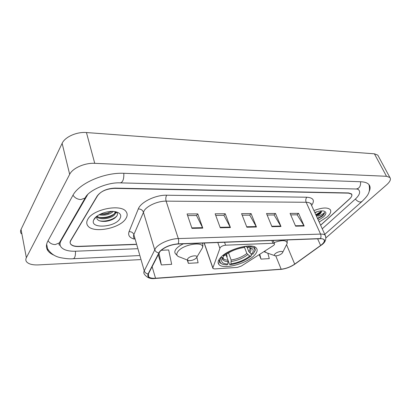 <?xml version="1.0" encoding="UTF-8"?>
<svg xmlns="http://www.w3.org/2000/svg" width="411" height="411" viewBox="0 0 411 411"><rect width="100%" height="100%" fill="white"/><g stroke="black" fill="none" stroke-linecap="round" stroke-linejoin="round"><path stroke-width="0.62" d="M220.26 247.417L212.872 267.89L212.975 268.537L214.691 268.917L237.306 267.417L241.36 266.04L273.038 245.799C274.348 244.915 274.805 244.191 274.409 243.625L272.981 243.271L225.598 245.192C223.43 245.403 221.652 246.148 220.26 247.417M220.728 257.42C218.015 260.358 217.414 262.716 218.924 264.494C223.065 269.873 246.009 263.975 254.075 255.621C257.173 252.534 257.923 250.011 256.325 248.054C252.498 242.577 228.28 248.85 220.728 257.42M320.631 225.259L349.432 199.124C351.682 197.013 352.345 195.338 351.42 194.1L348.502 193.139L114.684 188.372C106.665 188.711 100.849 191.233 97.237 195.934L70.697 240.44C69.916 241.786 69.911 242.983 70.682 244.026C72.074 245.66 74.735 246.425 78.66 246.338L135.882 244.278M322.245 228.793L355.207 199.201C359.337 195.374 360.56 192.322 358.885 190.046L357.575 189.096M87.723 194.521L61.023 240.728C59.698 243.112 59.708 245.218 61.064 247.052C63.628 250.037 68.478 251.424 75.624 251.219L137.156 248.727M325.964 237.856L386.694 184.755C390.111 181.657 391.174 179.232 389.88 177.47L386.51 176.288L94.741 163.326C84.856 162.73 72.634 168.114 69.665 174.326L26.355 257.682C25.6 259.187 25.652 260.538 26.52 261.735C28.513 264.067 32.443 265.126 38.31 264.905L140.279 259.624M378.326 156.123L377.791 155.142L374.4 153.812L86.444 132.548C76.77 131.669 64.923 136.95 62.128 143.347L21.043 229.436C20.324 230.997 20.396 232.421 21.264 233.705M369.119 191.552C370.491 188.654 370.398 186.301 368.847 184.488C367.331 182.833 364.675 181.924 360.873 181.76L124.05 173.303C104.399 172.235 78.789 183.455 72.752 195.626L47.84 241.123C45.893 244.822 45.96 248.08 48.041 250.905C49.351 252.621 51.308 254.029 53.913 255.133M87.877 219.166C86.408 221.688 86.387 223.903 87.82 225.809C93.112 233.648 119.822 228.506 125.72 218.791C127.518 216.099 127.626 213.699 126.054 211.593C121.168 203.733 93.097 209.117 87.877 219.166C86.408 221.688 86.387 223.903 87.82 225.809C93.112 233.648 119.822 228.506 125.72 218.791C127.518 216.099 127.626 213.699 126.054 211.593C121.168 203.733 93.097 209.117 87.877 219.166M319.172 222.058L327.362 216.782C330.567 213.766 331.497 211.346 330.151 209.528C327.367 207.201 321.962 207.555 313.932 210.576C321.962 207.555 327.367 207.201 330.151 209.528C331.497 211.346 330.567 213.766 327.362 216.782L319.172 222.058M159.869 251.635C164.128 247.288 170.164 244.751 177.973 244.016L320.2 238.714C322.029 238.657 323.277 238.966 323.935 239.639C324.993 241.067 323.883 243.004 320.616 245.454L294.702 264.114C290.428 266.975 285.912 268.676 281.16 269.205L155.533 278.237C152.096 278.453 149.779 277.944 148.577 276.716L148.397 273.901L159.869 251.635M159.555 251.645L148.083 273.947C146.963 277.127 149.404 278.612 155.399 278.386L281.006 269.339C285.881 268.794 290.505 267.058 294.882 264.124L320.796 245.47C325.985 241.221 325.846 238.919 320.375 238.56L178.122 243.836C170.118 244.586 163.927 247.191 159.555 251.645M290.705 214.855L297.168 214.809L304.161 226.009L298.576 213.35L290.074 213.396L295.622 226.184L304.161 226.009M297.076 214.809L298.576 213.35M267.135 215.025L274.122 214.974L280.98 226.492L275.504 213.473L266.518 213.525L271.943 226.682L280.98 226.492M274.029 214.974L275.504 213.473M187.632 215.595L196.54 215.534L202.787 228.136L197.804 213.9L187.072 213.956L191.978 228.362L202.787 228.136M196.453 215.534L197.804 213.9M215.729 215.395L223.933 215.333L230.422 227.555L225.243 213.751L215.148 213.802L220.255 227.766L230.422 227.555M223.846 215.338L225.243 213.751M242.182 215.205L249.754 215.148L256.438 227.011L251.1 213.607L241.581 213.658L246.862 227.211L256.438 227.011M249.662 215.148L251.1 213.607M320.595 225.182L349.525 198.934C351.775 196.818 352.438 195.143 351.513 193.9L348.595 192.939L115.059 188.115C107.04 188.454 101.219 190.976 97.602 195.682L70.769 240.646C69.988 241.992 69.983 243.189 70.754 244.226C72.146 245.86 74.802 246.626 78.722 246.533L135.938 244.468M259.243 254.615L261 259.105L269.287 258.622L267.859 253.233M187.282 260.024L188.372 263.348L198.112 262.778L196.854 257.147M158.204 254.548L161.353 264.931L171.67 264.324L168.68 249.955L161.179 250.278M188.372 263.348L187.683 260.178M161.353 264.931L158.959 253.058M261 259.105L259.747 254.291M113.379 211.449C109.593 214.64 104.8 215.775 98.989 214.861M112.188 211.408L104.82 214.213L100.125 214.259M115.085 211.639C115.661 212.482 115.553 213.427 114.767 214.465C112.018 218.585 99.452 220.548 96.713 216.556M115.203 211.66L114.525 213.586L113.107 214.938C111.032 216.376 108.499 217.311 105.499 217.753C101.666 218.174 98.82 217.65 96.965 216.176M94.14 219.104L93.687 219.967C89.495 228.958 114.659 227.622 119.842 218.847C121.851 215.405 120.49 213.042 115.748 211.763C108.925 210.083 96.888 214.162 94.14 219.104M96.801 216.299C96.189 220.126 99.257 221.801 105.997 221.329C109.567 220.815 112.537 219.705 114.9 218.01L116.539 216.458C117.957 214.532 117.741 212.98 115.902 211.799M117.027 215.718C114.248 219.284 105.406 222.115 99.339 220.774M116.215 211.999L115.45 212.888M114.304 213.854C110.025 216.731 105.046 217.917 99.375 217.414M111.715 211.413C108.329 213.222 104.584 214.116 100.479 214.085M112.003 219.664L105.54 221.38M116.493 212.21L115.27 213.607M110.477 216.397L105.221 217.789M108.956 213.129L104.908 214.203M250.813 253.546L251.486 255.298L251.131 255.996C245.269 260.569 238.272 263.466 230.134 264.689L230.992 263.831C238.236 262.716 244.478 260.132 249.724 256.074L246.852 253.484L244.468 247.227M228.526 252.883L231.126 260.009L230.992 263.831M227.874 264.021L227.026 264.884L223.728 264.571C219.597 263.518 218.816 261.196 221.39 257.61L222.89 257.527L221.657 259.911C221.282 262.526 223.353 263.898 227.874 264.021L228.013 260.184L225.983 254.589M226.959 257.276L227.144 256.382L226.389 254.291M222.937 257.445L223.394 258.714C224.252 259.624 225.788 260.117 228.013 260.184M254.491 251.974L255.318 250.027L254.609 247.258L253.828 246.605M230.134 264.689L229.523 264.396L228.09 260.43M219.053 259.541L219.654 262.639L222.058 264.037M247.124 247.237L248.783 251.568L251.666 254.168L253.073 254.096L254.851 250.905C255.272 248.157 253.094 246.662 248.306 246.42L247.381 247.35L245.372 246.271M221.39 257.61L220.892 257.25M251.666 254.168C254.286 250.813 253.602 248.619 249.621 247.592L247.381 247.35M249.724 256.074L251.131 255.996M223.918 255.616L222.89 257.527M245.131 246.559C236.546 247.766 229.261 250.797 223.271 255.647L224.776 255.57C230.124 251.291 236.602 248.598 244.211 247.489L245.162 246.302M196.335 258.016L196.848 257.142C197.665 254.763 190.082 255.868 187.997 258.457C187.149 259.516 187.359 260.214 188.634 260.559C191.516 260.785 194.079 259.937 196.335 258.016M281.951 253.459L282.701 252.359C283.261 250.499 277.271 251.64 275.087 253.823C274.075 254.851 274.111 255.508 275.19 255.801C277.482 255.935 279.732 255.154 281.951 253.459M317.297 211.65L314.954 212.811M316.542 216.294L319.886 214.028C321.186 212.79 321.669 211.752 321.325 210.91L321.017 212.189L319.66 213.535L316.172 215.487M317.662 218.744L322.46 215.945C323.894 214.604 324.572 213.422 324.505 212.395C324.048 213.175 322.928 214.033 321.15 214.968L318.135 216.15M318.361 220.281L323.627 216.818C326.673 213.777 326.642 211.835 323.534 210.997C321.232 210.653 318.325 211.151 314.811 212.502M324.505 212.395C324.269 214.29 321.916 216.248 317.441 218.267M321.392 211.3L315.823 214.722M322.116 216.253L317.646 218.714M320.878 212.379L316.023 215.164M219.803 248.121L217.799 242.531M212.872 267.89L204.252 243.04M272.981 243.271L271.861 240.517M225.598 245.192L224.534 242.279M360.565 181.749C360.858 186.121 359.363 188.536 356.09 189.003L132.799 183.193M362.04 201.447L360.426 202.063C358.664 201.945 356.979 200.938 355.366 199.058M47.594 248.758C50.522 253.464 54.755 256.423 60.294 257.62C65.637 258.689 69.962 259.058 73.276 258.719C74.884 258.19 75.614 255.693 75.46 251.224M48.072 240.702C49.731 243.225 52.125 244.514 55.259 244.566L59.323 242.932L60.52 240.856M72.994 195.204C74.853 197.912 77.463 199.361 80.818 199.556L85.134 198.03L86.269 196.206M123.819 173.298C124.014 179.026 122.874 182.217 120.397 182.874C107.261 182.068 88.093 190.606 85.134 198.03L59.323 242.932C58.819 244.566 59.02 245.321 59.929 245.187M374.4 153.812L386.51 176.288M21.043 229.436L26.355 257.682M62.128 143.347L69.665 174.326M86.444 132.548L94.741 163.326M60.905 240.188L61.023 240.728M86.813 195.523L86.885 195.806M134.402 239.11C129.578 237.835 127.79 235.349 129.044 231.665L138.276 208.963C140.665 202.125 155.651 194.829 166.727 195.215L306.863 197.223C305.692 198.641 305.455 200.327 306.159 202.274L166.116 201.138C158.225 200.948 147.6 205.51 144.266 210.489L133.852 234.635C133.251 236.104 133.375 237.383 134.217 238.462M306.863 197.223C313.454 197.748 315.032 200.491 311.595 205.459M311.41 205.048L310.819 203.758C309.961 202.803 308.404 202.31 306.159 202.274L320.565 234.09C322.83 234.034 324.377 234.429 325.204 235.277L325.738 236.474M155.399 278.386L155.024 278.473C150.56 279.12 147.056 277.754 144.502 274.373C143.675 273.407 143.593 272.236 144.256 270.854L155.661 248.11C159.227 243.363 170.241 238.714 178.297 238.575C178.831 240.45 178.775 242.207 178.122 243.836M158.738 252.888C156.699 252.524 155.343 251.44 154.675 249.636L143.357 212.097C142.468 209.975 140.773 208.932 138.276 208.963M281.006 269.339L155.137 278.463M294.882 264.124L295.18 263.939M129.044 231.665C131.428 231.599 133.03 232.59 133.852 234.635L144.256 270.854C144.867 272.585 146.146 273.618 148.083 273.947M320.796 245.47L321.197 245.177M320.375 238.56C321.13 237.168 321.191 235.678 320.565 234.09L178.297 238.575L166.116 201.138C165.525 198.857 165.725 196.884 166.727 195.215M281.16 269.205L275.755 255.858M294.702 264.114L286.59 244.74M320.616 245.454L317.636 238.812M155.533 278.237L152.101 266.595M256.228 226.564L246.687 226.759M230.217 227.093L220.085 227.304M202.592 227.663L191.814 227.879M280.759 226.06L271.758 226.245M303.94 225.588L295.437 225.762M231.126 260.009C237.193 259.048 242.433 256.875 246.852 253.484M222.854 257.646L223.394 258.714L222.783 257.928C222.433 260.245 224.226 261.488 228.167 261.648M249.688 252.724C251.45 250.463 251.424 248.753 249.595 247.586M231.285 261.463C237.64 260.466 243.132 258.19 247.751 254.635M222.906 257.502L221.657 259.911M248.783 251.568C249.986 250.037 250.294 248.737 249.713 247.658M200.933 250.34L202.438 247.828C204.894 241.098 183.779 243.949 178.112 251.28C175.862 254.245 176.514 256.202 180.064 257.158L187.899 260.266M202.803 244.53L202.51 243.101M183.414 243.815C180.213 245.321 177.835 246.985 176.268 248.809C174.665 250.782 174.403 252.421 175.471 253.726L177.845 256.223M286.297 245.162L287.176 243.399C286.806 240.024 282.408 239.762 273.998 242.618M287.294 240.26L287.253 239.942M264.407 251.316L266.698 252.827L274.723 255.637M218.113 262.192L218.924 264.494M212.826 268.106L204.133 243.04M274.409 243.625L273.12 240.471M368.934 184.585C370.984 192.785 367.069 196.345 361.757 201.693L324.777 234.347M139.124 255.585L73.399 258.714M120.593 182.88L132.604 183.188M356.368 189.009L358.084 189.137M377.791 155.142L389.88 177.47M46.643 244.191L48.041 250.905M311.173 204.539L311.112 203.363L310.819 203.758L325.204 235.277C326.714 239.269 325.291 242.644 320.929 245.408L295.026 264.052C290.603 267.047 285.825 268.835 280.692 269.411M148.577 276.716L148.058 274.913M96.575 216.474L93.687 219.967M105.997 221.329L105.632 221.37M254.44 246.826L254.609 247.258M254.851 250.905L255.318 250.027M196.848 257.142L202.438 247.828C203.024 246.019 203.013 244.442 202.397 243.107M282.701 252.359L287.176 243.399L287.197 239.942M264.083 251.522L265.3 252.318"/></g></svg>
